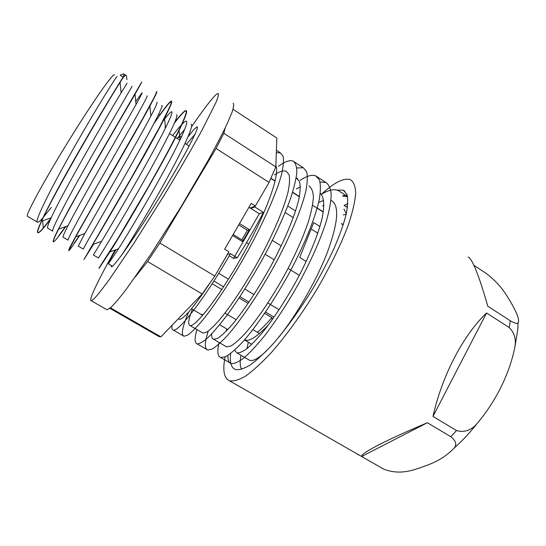 <?xml version="1.0" encoding="UTF-8"?>
<svg xmlns="http://www.w3.org/2000/svg" width="546" height="546" viewBox="0 0 546 546"><rect width="100%" height="100%" fill="white"/><g stroke="black" fill="none" stroke-linecap="round" stroke-linejoin="round"><path stroke-width="0.82" d="M239.523 223.526L249.413 229.682L247.379 230.262L238.739 224.884M249.413 229.682L242.506 241.646L232.569 235.51M241.844 239.83L247.379 230.262M237.223 257.801L233.531 258.388L259.295 213.766L263.431 212.36C255.774 227.102 247.038 242.253 237.223 257.801L230.467 253.665L227.45 254.252M229.252 255.774L233.531 258.388M135.531 276.617L147.55 261.514L202.163 293.994L214.803 276.092L228.883 251.788L224.631 249.188L251.221 203.378L255.391 206.006L250.737 207.794L251.351 208.176L254.88 206.968L263.431 212.36M248.962 207.268L259.295 213.766M254.88 206.968L255.316 206.04M251.351 208.176L251.692 207.425M346.212 214.189L343.243 214.967M248.341 342.219L246.922 348.676M248.43 359.596L249.631 360.292C253.03 361.493 258.743 358.272 266.762 350.628M278.788 337.21C295.939 315.957 316.086 281.47 327.204 252.737C338.213 222.775 339.612 205.378 331.402 200.553M323.662 200.45L318.632 202.525M226.802 328.965L226.044 331.395M225.491 346.219L226.529 346.819L230.733 346.055C234.541 343.816 239.278 339.687 244.936 333.661C256.866 320.154 272.126 297.788 285.592 273.143C295.639 254.19 303.31 236.827 308.599 221.062C311.445 211.432 313.042 203.385 313.404 196.922C313.07 191.469 311.595 187.838 308.968 186.036M300.389 186.869L296.348 188.984M202.238 332.657L203.098 333.156L206.825 332.091C210.326 329.641 214.783 325.3 220.195 319.055C231.661 305.125 246.703 282.378 260.285 257.548C273.662 232.637 283.947 208.422 288.056 191.994C289.598 184.466 289.94 178.706 289.073 174.713L286.227 171.314C283.483 170.25 279.566 171.444 274.467 174.897M178.672 318.912L179.341 319.308C183.32 319.615 193.489 307.603 209.848 283.265M219.82 267.438L227.552 254.313M240.998 355.262C239.721 361.964 239.967 366.639 241.742 369.294M338.261 190.54C334.159 188.752 328.603 189.974 321.587 194.192M219.144 342.519C217.008 351.255 217.533 356.258 220.714 357.514L225.566 356.722C229.934 354.245 235.367 349.624 241.851 342.861C255.528 327.668 273.061 302.3 288.568 274.297C303.801 246.185 315.11 218.666 319.198 199.911C320.652 191.298 320.741 184.664 319.465 180.009L315.82 175.914C312.094 174.386 306.879 175.86 300.17 180.33M196.997 329.6C194.424 338.145 194.472 342.902 197.154 343.878C199.597 343.884 203.242 341.762 208.087 337.517C213.582 332.002 219.97 324.474 227.238 314.926C238.93 298.853 250.812 280.037 262.885 258.476C274.583 236.793 283.702 217.096 290.233 199.379C293.816 188.602 296.014 179.682 296.826 172.604C296.853 166.694 295.598 162.851 293.065 161.084C289.728 159.828 284.869 161.561 278.467 166.291M172.072 325.266C171.615 328.173 172.01 329.77 173.266 330.05C178.085 332.398 203.917 300.068 230.467 253.665M214.803 276.092L159.855 242.997L216.073 148.478L269.055 182.412L255.391 206.006M343.973 209.022L346.314 213.739M275.866 165.643C280.357 174.904 265.185 215.329 241.789 256.722C218.427 298.177 194.963 327.395 190.028 325.539C187.667 324.652 188.459 319.239 192.404 309.302M296.198 177.819L299.508 181.477C300.525 185.531 300.327 191.359 298.908 198.962C295.079 215.479 284.971 239.735 271.669 264.564C258.128 289.319 243.011 311.882 231.32 325.628C225.798 331.77 221.219 336.015 217.581 338.363L213.629 339.312C212.114 338.82 211.473 337.005 211.712 333.872M320.284 193.298C323.962 196.867 324.645 204.825 322.331 217.171C318.427 234.452 308.463 258.592 295.379 282.685C285.101 300.942 274.843 316.68 264.612 329.893C258.19 337.728 252.464 343.85 247.44 348.266C242.943 351.59 239.428 353.132 236.916 352.88L234.609 350.163M233.033 109.316L276.836 138.022L275.819 166.905L223.84 133.299L225.17 127.948M269.055 182.412L275.819 166.905M202.163 293.994L160.906 336.862L110.599 307.937L111.295 307.07M158.285 336.145L160.906 336.862M123.082 77.068L120.209 75.218L123.628 73.86C124.556 74.044 123.983 75.764 121.922 79.027C113.172 92.724 90.24 130.828 69.745 167.315C49.229 203.835 36.016 230.405 37.599 232.507C38.118 233.319 40.022 231.797 43.298 227.948L50.983 218.182M121.922 79.027L122.133 79.163C124.215 75.914 125.635 74.741 126.379 75.635L126.952 79.559M141.264 82.774L97.939 157.726L68.912 209.255L56.777 232.296C54.402 237.264 53.18 240.356 53.098 241.571L53.303 241.694C53.952 242.492 58.101 237.442 65.752 226.535M58.804 235.715L65.39 226.665M156.49 91.557C156.743 91.858 155.876 94.001 153.89 97.987L142.793 118.414L78.126 231.995L69.54 247.925L68.673 250.594M74.14 243.284L79.402 235.51M158.251 115.09L160.162 114.387C166.284 105.89 169.983 101.46 171.26 101.092C171.724 101.529 171.069 103.801 169.301 107.903L158.797 128.59L131.142 178.18L86.582 254.982M89.319 250.641L93.346 244.253M174.836 122.208C180.712 114.564 184.398 110.681 185.899 110.545L186.302 112.387C185.551 115.302 183.668 120.031 180.651 126.583C173.71 141.086 161.404 163.875 147.509 188.261L117.929 238.486L98.949 268.141M122.127 79.163L120.072 82.426C103.972 107.671 53.528 194.158 41.592 221.246C38.561 227.921 37.299 231.716 37.81 232.63C38.8 233.668 43.052 229.17 50.546 219.13M141.796 82.071L135.026 94.226C119.438 120.98 72.345 201.761 58.647 229.095C54.818 236.657 53.037 240.854 53.303 241.694M156.654 91.701L156.688 91.687C157.521 91.373 155.241 96.192 149.85 106.142C134.732 134.139 90.895 209.364 75.73 236.821L68.666 250.675C68.898 251.242 72.598 246.144 79.75 235.381M153.89 123.635C163.718 109.453 169.574 101.979 171.458 101.222M171.505 101.222C172.604 101.297 170.277 106.955 164.537 118.195C149.843 147.161 109.145 217.028 92.834 244.431L83.893 259.582L93.68 244.13M174.495 123.007C180.671 114.933 184.534 110.824 186.09 110.674M186.213 110.695C187.612 111.172 185.237 117.745 179.081 130.405C164.803 160.005 127.238 224.515 110.033 251.774L98.997 268.4M121.894 254.77C132.644 238.274 153.303 203.74 169.417 173.949C185.572 144.11 194.144 124.44 191.039 124.229M184.664 129.416L177.204 138.486M98.362 257.93L98.396 257.958C99.031 257.507 119.192 224.665 141.646 185.121C164.121 145.577 179.955 114.257 176.495 114.872L176.481 114.872M156.893 102.279C157.801 102.095 155.787 106.716 150.846 116.134C137.339 142.056 98.594 208.893 84.801 233.572L78.249 246.116L83.306 249.085C83.231 248.232 102.812 214.837 125.409 175.123C148.014 135.401 164.612 104.382 161.814 105.439L161.807 105.439M62.988 237.155L68.086 240.151C67.288 238.875 86.275 204.914 109.009 165.022C131.743 125.136 149.14 94.41 147.011 95.925L147.011 95.925M65.008 216.98L63.909 218.496M47.591 228.112L52.737 231.135C51.201 229.436 69.588 194.888 92.458 154.832L132.077 86.329M51.351 207.344L42.397 218.42C39.517 221.601 37.797 222.802 37.251 222.031C34.964 219.901 52.737 184.766 75.751 144.533C98.751 104.286 117.772 74.188 117.015 76.652L117.015 76.645M127.068 83.122L121.11 92.909C106.709 116.564 62.155 193.38 51.167 217.779C48.362 223.846 47.174 227.286 47.591 228.105L47.918 228.303M135.749 101.549L142.049 92.738C142.629 92.37 140.622 96.28 136.043 104.477C122.113 129.382 80.501 201.14 67.977 225.737C64.455 232.603 62.79 236.404 62.988 237.148M162.176 122.208C167.274 115.418 170.42 111.93 171.615 111.739C172.877 111.766 170.85 117.151 165.52 127.901C152.389 154.607 116.407 216.687 101.617 241.312L93.38 255.009L98.396 257.951M172.618 135.572C179.852 126.065 184.377 121.253 186.206 121.116C187.872 121.376 185.817 127.607 180.05 139.803C167.294 166.98 134.063 224.331 118.516 248.799L108.381 263.82C107.835 263.916 110.347 259.214 115.923 249.713M186.329 144.287L194.956 134.35M347.563 196.744L342.902 196.13M323.908 205.084L322.727 205.972M227.941 355.405C227.737 359.991 228.808 362.715 231.156 363.568C234.132 363.889 238.281 362.1 243.591 358.217C249.536 353.05 256.299 345.857 263.882 336.643C275.976 321.068 287.995 302.62 299.945 281.313C311.445 259.828 320.14 240.151 326.03 222.27C329.177 211.357 330.903 202.238 331.204 194.908C330.712 188.732 328.951 184.589 325.921 182.48L320.086 182.023M208.251 331.135C204.579 342.322 204.409 348.621 207.746 350.02L212.305 349.024C216.482 346.43 221.737 341.68 228.071 334.78C241.469 319.308 258.859 293.721 274.44 265.595C289.749 237.38 301.365 209.876 305.808 191.284C307.459 182.733 307.739 176.201 306.64 171.683L303.303 167.745L296.792 167.963M188.691 311.998C182.384 326.74 180.822 334.834 184.009 336.275L188.015 334.937C191.844 332.084 196.778 327.095 202.819 319.963C215.69 303.986 232.821 277.982 248.539 249.631C264.011 221.232 276.16 193.769 281.265 175.464C283.272 167.062 283.906 160.708 283.176 156.402L280.364 152.805L276.317 152.771M27.593 216.366L27.3 216.196C25.758 214.482 44.567 179.852 68.973 140.363C93.366 100.86 113.93 71.731 114.483 75.014M343.222 224.925L341.421 223.771M323.266 212.114L312.599 205.269M299.365 196.772L292.56 192.404M275.109 181.197L270.864 178.481M224.986 313.063L236.193 319.71M252.907 329.62L259.466 333.517M110.108 308.115L110.599 307.937M147.55 261.514L159.855 242.997M216.073 148.478L223.84 133.299M347.863 203.549L344.151 205.344M344.144 205.501L347.468 207.466M342.758 195.755L347.14 195.038M344.451 219.949L344.806 219.69M230.63 353.521C229.62 362.36 231.183 367.683 235.319 369.492C238.991 370.181 243.891 368.721 250.007 365.103C256.763 360.203 264.366 353.207 272.823 344.13C286.24 328.726 299.515 310.34 312.653 288.97C320.864 274.911 328.057 261.241 334.234 247.966C339.66 235.285 343.639 224.065 346.184 214.312C347.857 205.63 348.089 198.956 346.881 194.294L343.311 190.192L337.073 190.09M358.681 454.968L356.804 453.815M427.361 422.74C407.207 431.272 391.352 438.472 379.804 444.328L375.587 446.519C365.759 451.767 361.111 455.091 361.65 456.49L427.361 422.74L450.832 436.732C455.869 440.724 457.009 444.464 454.245 447.952C447.133 455.637 437.571 461.595 425.566 465.827C414.134 469.847 400.928 475.689 383.654 469.11L381.477 467.963M383.654 469.11L361.65 456.49M452.736 360.974C443.864 378.91 437.278 397.399 432.971 416.441L486.575 312.974C475.798 323.232 465.704 336.95 456.306 354.115L452.736 360.974M486.575 312.974L509.206 327.532C514.421 332.616 516.304 339.216 514.851 347.338C509.241 374.931 495.297 401.917 477.224 423.368C471.273 430.371 464.359 432.76 456.49 430.535L432.971 416.441M468.127 257.05C469.294 257.419 470.748 259.227 472.488 262.476L473.921 265.37C477.73 273.566 482.35 287.182 487.776 306.231L510.251 320.741C514.769 323.389 517.376 324.065 518.086 322.761L517.724 329.777L514.851 347.338M473.908 265.349L485.694 273.082C500.491 284.186 505.616 293.789 510.667 301.958C514.769 309.445 520.236 319.082 518.086 322.761M225.082 356.934C222.481 370.249 223.942 378.194 229.47 380.774C233.572 381.538 239.039 379.914 245.864 375.894C253.419 370.434 261.944 362.619 271.43 352.45C286.111 335.688 301.829 313.991 316.23 290.452C330.2 266.748 341.523 243.448 348.696 223.88C352.702 211.643 355.037 201.447 355.705 193.304C355.439 186.479 353.719 181.961 350.539 179.743C344.055 177.511 334.391 182.323 321.553 194.171M187.96 136.923L193.885 129.498L196.997 126.897C200.273 126.126 183.954 157.371 160.067 196.417C136.213 235.469 113.896 267.376 111.445 266.755L111.145 265.438M115.11 249.993C98.649 279.149 88.029 300.948 91.284 300.771L94.492 298.375C98.021 294.512 102.982 288.192 109.391 279.409L133.988 243.141L163.507 196.321C178.392 171.853 191.871 148.662 202.061 130.057L215.936 102.566C218.147 97.113 218.864 94.069 218.1 93.434C217.158 93.482 215.247 95.195 212.36 98.567C207.296 104.532 200.355 113.943 191.537 126.802M233.087 103.283C234.138 104.109 233.708 107.323 231.791 112.933L226.726 124.686C221.894 134.719 215.67 146.683 208.053 160.572L180.903 207.05L151.351 253.515L126.297 289.264C119.663 297.857 114.448 303.986 110.64 307.657L107.002 309.794L91.284 300.771M257.398 332.289C261.725 328.781 266.557 323.908 271.901 317.67L264.701 313.349M248.116 303.399L239.073 297.973M212.169 283.729L221.792 289.503M271.901 317.67L272.283 319.656M299.31 275.341L288.104 268.42M274.201 259.828L265.179 254.252M248.703 244.069L246.492 242.704M243.106 240.609L233.169 234.473M270.959 178.276L275.164 180.979M292.629 192.192L299.406 196.546L292.622 192.212M323.3 211.903L317.226 208.006L323.3 211.882M341.475 223.553L343.291 224.72M270.952 178.296L275.157 180.999M341.468 223.573L343.284 224.734M272.372 240.404L281.21 245.912M295.577 210.981L287.776 206.013M319.929 226.488L313.745 222.55L299.72 257.453L306.19 261.493M293.298 217.615L285.196 212.476M317.806 233.162L311.172 228.951M218.755 273.321L228.453 279.177M244.847 289.073L253.958 294.574M267.874 302.975L279.081 309.739M213.909 281.019L223.56 286.821M239.947 296.655L249.003 302.095M265.581 312.053L274.058 317.144M229.47 380.774L383.347 468.939M509.206 327.532L510.251 320.741M450.832 436.732L456.49 430.535M203.201 314.762L200.689 314.175M268.659 324.624C257.33 336.554 249.365 341.714 244.745 340.103L251.863 344.287M179.341 319.301L178.358 318.728M203.098 333.162L190.028 325.532M297.788 178.795L296.458 177.935M226.522 346.819L213.636 339.305M249.624 360.299L236.916 352.88M123.962 74.079L125.955 75.362M177.778 137.749L181.681 136.316M165.008 127.587L165.827 127.286M89.257 249.993L89.298 250.402M73.806 239.81L73.853 240.247M58.204 229.422L58.251 229.886M42.629 220.871L43.298 227.948M120.072 82.426L121.11 92.909M41.592 221.246L51.167 217.779M135.026 94.226L136.043 104.477M58.647 229.095L67.977 225.737M149.85 106.142L150.846 116.134M75.73 236.821L84.801 233.572M164.537 118.195L165.52 127.901M92.834 244.431L101.617 241.312M179.081 130.405L180.05 139.803M110.033 251.774L118.516 248.799M347.529 196.567L338.267 190.534M325.914 182.487L315.82 175.908M303.303 167.752L293.065 161.084M280.364 152.805L276.406 150.225M231.156 363.568L220.707 357.521M207.746 350.013L197.154 343.884M184.009 336.275L173.266 330.05M189.128 146.069L185.019 143.455M179.873 140.179L169.519 133.599M246.226 340.404L244.792 339.557M227.805 329.559L219.642 324.754M159.439 336.807L109.862 308.319M37.244 222.038L27.3 216.196M186.616 121.383L186.206 121.123M112.456 266.209L108.388 263.82M345.304 205.951L347.481 207.357M344.86 191.202L343.311 190.192M454.245 447.952C462.305 440.847 469.963 432.65 477.224 423.368M191.475 308.756L201.57 314.694L203.057 314.926"/></g></svg>

